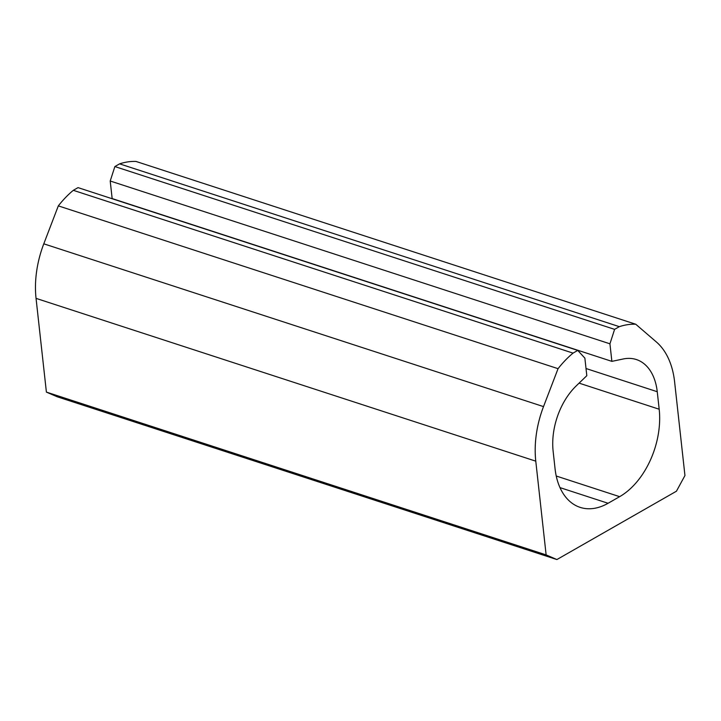 <?xml version="1.0" encoding="UTF-8"?>
<svg xmlns="http://www.w3.org/2000/svg" width="721" height="721" viewBox="0 0 721 721"><rect width="100%" height="100%" fill="white"/><g stroke="black" fill="none" stroke-linecap="round" stroke-linejoin="round"><path stroke-width="1.08" d="M546.13 554.9L535.775 461.161A82.699 52.966 -72 0 1 543.517 406.608L558.054 368.674A94.109 60.276 -72 0 1 573.042 353.119L577.764 350.415L584.875 358.139L586.813 375.695L576.295 385.816A57.031 36.528 -72 0 0 553.133 451.247L555.062 468.749A68.441 43.837 -72 0 0 580.135 507.368A68.441 43.837 -72 0 0 608.073 503.276L619.636 496.67A68.441 43.837 -72 0 0 659.183 409.231L657.246 391.719A57.031 36.528 -72 0 0 636.355 359.545A57.031 36.528 -72 0 0 623.25 358.977L611.877 361.365L609.939 343.809L614.598 329.362L619.321 326.658A94.109 60.276 -72 0 1 635.76 324.243L656.452 342.051A82.699 52.966 -72 0 1 674.604 381.806L684.95 475.536L676.433 491.217L556.891 559.55L57.157 396.757L46.396 392.098L546.13 554.9L556.891 559.55M535.775 461.161L36.05 298.368L46.396 392.098M36.05 298.368A82.699 52.966 -72 0 1 43.792 243.815L58.32 205.873A94.109 60.276 -72 0 1 73.308 190.317L78.03 187.622L577.764 350.415M558.054 368.674L58.32 205.873M573.042 353.119L73.308 190.317M611.877 361.365L112.152 198.563L110.214 181.007L609.939 343.809M614.598 329.362L114.873 166.56L110.214 181.007M619.321 326.658L119.596 163.856L114.873 166.56M635.76 324.243L136.035 161.45A94.109 60.276 -72 0 0 119.596 163.856M543.517 406.608L43.792 243.815M608.073 503.276L559.974 487.612M619.636 496.67L556.233 476.013M659.183 409.231L579.08 383.13M657.246 391.719L586.02 368.521"/></g></svg>
